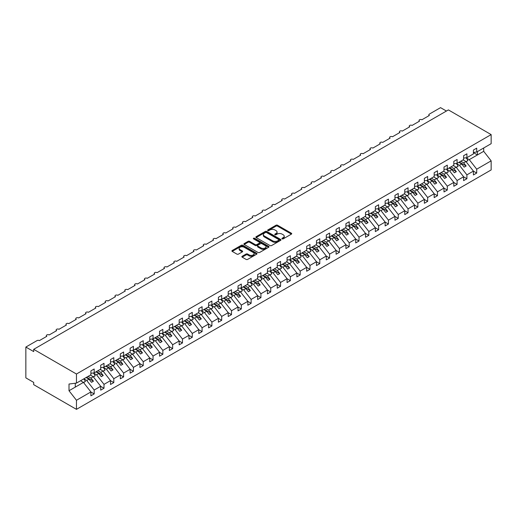 <?xml version="1.0" encoding="UTF-8"?>
<svg xmlns="http://www.w3.org/2000/svg" width="517" height="517" viewBox="0 0 517 517"><rect width="100%" height="100%" fill="white"/><g stroke="black" fill="none" stroke-linecap="round" stroke-linejoin="round"><path stroke-width="0.78" d="M282.14 238.854A0.763 0.439 0 0 0 283.219 238.854L291.401 234.13A1.092 0.627 0 0 0 291.724 233.684A1.092 0.627 0 0 0 291.401 233.238L277.539 225.231A1.092 0.627 0 0 0 276 225.231L267.812 229.962A0.763 0.439 0 0 0 268.892 230.582L269.952 229.968A3.483 2.01 0 0 1 274.882 229.968L276.039 230.634A3.483 2.01 0 0 1 277.06 232.062A3.483 2.01 0 0 1 276.039 233.484L274.979 234.091A0.763 0.439 0 0 0 276.059 234.718L277.112 234.104A3.483 2.01 0 0 1 282.043 234.104L283.2 234.77A3.483 2.01 0 0 1 284.221 236.198A3.483 2.01 0 0 1 283.2 237.62L282.14 238.227A0.763 0.439 0 0 0 282.14 238.854L282.14 238.227M242.189 256.27A1.092 0.627 0 0 0 241.866 256.716A1.092 0.627 0 0 0 242.189 257.162L246.079 259.405A1.092 0.627 0 0 0 247.617 259.405L256.703 254.157A1.092 0.627 0 0 0 257.027 253.718A1.092 0.627 0 0 0 256.703 253.272L242.841 245.265A1.092 0.627 0 0 0 241.303 245.265L232.211 250.512A1.092 0.627 0 0 0 231.894 250.958A1.092 0.627 0 0 0 232.211 251.404L236.909 254.112A1.092 0.627 0 0 0 238.453 254.112L242.344 251.869A1.092 0.627 0 0 0 242.66 251.424A1.092 0.627 0 0 0 242.344 250.978L240.011 249.633A2.915 1.68 0 0 1 239.158 248.444A2.915 1.68 0 0 1 240.954 246.893A2.915 1.68 0 0 1 244.134 247.255L253.259 252.529A2.915 1.68 0 0 1 254.112 253.718A2.915 1.68 0 0 1 252.315 255.269A2.915 1.68 0 0 1 249.136 254.907L247.617 254.028A1.092 0.627 0 0 0 246.079 254.028L242.189 256.27L242.189 257.162M473.417 152.431L476.713 152.017L491.15 143.681L491.15 134.601L448.388 109.908L33.695 349.33L33.695 351.592L25.85 347.062L37.03 340.606A1.667 0.963 0 0 1 39.382 340.606L46.84 336.302A1.667 0.963 0 0 1 46.349 335.623A1.667 0.963 0 0 1 47.377 334.738A1.667 0.963 0 0 1 49.193 334.945L56.65 330.641A1.667 0.963 0 0 1 56.159 329.962A1.667 0.963 0 0 1 57.187 329.077A1.667 0.963 0 0 1 59.003 329.284L66.454 324.98A1.667 0.963 0 0 1 65.969 324.301A1.667 0.963 0 0 1 66.997 323.409A1.667 0.963 0 0 1 68.813 323.623L76.264 319.319A1.667 0.963 0 0 1 75.779 318.64A1.667 0.963 0 0 1 76.807 317.748A1.667 0.963 0 0 1 78.616 317.955L86.074 313.657A1.667 0.963 0 0 1 85.583 312.972A1.667 0.963 0 0 1 86.61 312.087A1.667 0.963 0 0 1 88.426 312.294L95.878 307.99A1.667 0.963 0 0 1 95.393 307.311A1.667 0.963 0 0 1 96.42 306.426A1.667 0.963 0 0 1 98.236 306.633L105.688 302.329A1.667 0.963 0 0 1 105.203 301.65A1.667 0.963 0 0 1 106.231 300.765A1.667 0.963 0 0 1 108.04 300.972L115.498 296.668A1.667 0.963 0 0 1 115.007 295.989A1.667 0.963 0 0 1 116.034 295.097A1.667 0.963 0 0 1 117.85 295.31L125.308 291.006A1.667 0.963 0 0 1 124.817 290.321A1.667 0.963 0 0 1 125.844 289.436A1.667 0.963 0 0 1 127.66 289.643L135.111 285.339A1.667 0.963 0 0 1 134.627 284.66A1.667 0.963 0 0 1 135.654 283.775A1.667 0.963 0 0 1 137.47 283.982L144.922 279.678A1.667 0.963 0 0 1 144.437 278.999A1.667 0.963 0 0 1 145.464 278.114A1.667 0.963 0 0 1 147.274 278.32L154.732 274.016A1.667 0.963 0 0 1 154.24 273.338A1.667 0.963 0 0 1 155.268 272.446A1.667 0.963 0 0 1 157.084 272.659L164.535 268.355A1.667 0.963 0 0 1 164.051 267.67A1.667 0.963 0 0 1 165.078 266.785A1.667 0.963 0 0 1 166.894 266.992L174.345 262.688A1.667 0.963 0 0 1 173.861 262.009A1.667 0.963 0 0 1 174.888 261.124A1.667 0.963 0 0 1 176.698 261.331L184.155 257.027A1.667 0.963 0 0 1 183.664 256.348A1.667 0.963 0 0 1 184.692 255.463A1.667 0.963 0 0 1 186.508 255.669L193.959 251.365A1.667 0.963 0 0 1 193.474 250.687A1.667 0.963 0 0 1 194.502 249.795A1.667 0.963 0 0 1 196.318 250.008L203.769 245.704A1.667 0.963 0 0 1 203.284 245.026A1.667 0.963 0 0 1 204.312 244.134A1.667 0.963 0 0 1 206.121 244.341L213.579 240.037A1.667 0.963 0 0 1 213.088 239.358A1.667 0.963 0 0 1 214.116 238.473A1.667 0.963 0 0 1 215.932 238.68L223.389 234.375A1.667 0.963 0 0 1 222.898 233.697A1.667 0.963 0 0 1 223.926 232.812A1.667 0.963 0 0 1 225.742 233.018L233.193 228.714A1.667 0.963 0 0 1 232.708 228.036A1.667 0.963 0 0 1 233.736 227.144A1.667 0.963 0 0 1 235.552 227.357L243.003 223.053A1.667 0.963 0 0 1 242.518 222.375A1.667 0.963 0 0 1 243.546 221.483A1.667 0.963 0 0 1 245.355 221.69L252.813 217.386A1.667 0.963 0 0 1 252.322 216.707A1.667 0.963 0 0 1 253.349 215.822A1.667 0.963 0 0 1 255.165 216.028L262.617 211.724A1.667 0.963 0 0 1 262.132 211.046A1.667 0.963 0 0 1 263.159 210.16A1.667 0.963 0 0 1 264.975 210.367L272.427 206.063A1.667 0.963 0 0 1 271.942 205.385A1.667 0.963 0 0 1 272.97 204.493A1.667 0.963 0 0 1 274.779 204.706L282.237 200.402A1.667 0.963 0 0 1 281.746 199.724A1.667 0.963 0 0 1 282.773 198.832A1.667 0.963 0 0 1 284.589 199.039L292.047 194.741A1.667 0.963 0 0 1 291.556 194.056A1.667 0.963 0 0 1 292.583 193.171A1.667 0.963 0 0 1 294.399 193.377L301.85 189.073A1.667 0.963 0 0 1 301.366 188.395A1.667 0.963 0 0 1 302.393 187.509A1.667 0.963 0 0 1 304.209 187.716L311.661 183.412A1.667 0.963 0 0 1 311.176 182.734A1.667 0.963 0 0 1 312.203 181.842A1.667 0.963 0 0 1 314.013 182.055L321.471 177.751A1.667 0.963 0 0 1 320.979 177.072A1.667 0.963 0 0 1 322.007 176.181A1.667 0.963 0 0 1 323.823 176.387L331.274 172.09A1.667 0.963 0 0 1 330.79 171.405A1.667 0.963 0 0 1 331.817 170.52A1.667 0.963 0 0 1 333.633 170.726L341.084 166.422A1.667 0.963 0 0 1 340.6 165.744A1.667 0.963 0 0 1 341.627 164.858A1.667 0.963 0 0 1 343.437 165.065L350.894 160.761A1.667 0.963 0 0 1 350.403 160.083A1.667 0.963 0 0 1 351.431 159.197A1.667 0.963 0 0 1 353.247 159.404L360.704 155.1A1.667 0.963 0 0 1 360.213 154.421A1.667 0.963 0 0 1 361.241 153.53A1.667 0.963 0 0 1 363.057 153.743L370.508 149.439A1.667 0.963 0 0 1 370.023 148.754A1.667 0.963 0 0 1 371.051 147.868A1.667 0.963 0 0 1 372.86 148.075L380.318 143.771A1.667 0.963 0 0 1 379.827 143.093A1.667 0.963 0 0 1 380.855 142.207A1.667 0.963 0 0 1 382.67 142.414L390.128 138.11A1.667 0.963 0 0 1 389.637 137.432A1.667 0.963 0 0 1 390.665 136.546A1.667 0.963 0 0 1 392.481 136.753L399.932 132.449A1.667 0.963 0 0 1 399.447 131.77A1.667 0.963 0 0 1 400.475 130.879A1.667 0.963 0 0 1 402.291 131.092L409.742 126.788A1.667 0.963 0 0 1 409.257 126.103A1.667 0.963 0 0 1 410.285 125.217A1.667 0.963 0 0 1 412.094 125.424L419.552 121.12A1.667 0.963 0 0 1 419.061 120.442A1.667 0.963 0 0 1 420.088 119.556A1.667 0.963 0 0 1 421.904 119.763L429.356 115.459A1.667 0.963 180 0 1 428.871 114.78A1.667 0.963 180 0 1 429.356 114.102L440.542 107.646L446.423 111.045M491.15 134.601L76.458 374.017L33.695 349.33M270.029 245.575A1.092 0.627 0 0 0 271.567 245.575L280.66 240.327A1.092 0.627 0 0 0 280.977 239.888A1.092 0.627 0 0 0 280.66 239.442L266.791 231.435A1.092 0.627 0 0 0 265.253 231.435L256.167 236.683A1.092 0.627 0 0 0 255.844 237.129A1.092 0.627 0 0 0 256.167 237.574L270.029 245.575M253.815 239.016A0.763 0.439 0 0 1 254.584 239.125L268.666 247.255L259.592 252.49A1.092 0.627 0 0 1 258.054 252.49L244.192 244.489L244.192 243.597A1.092 0.627 0 0 0 243.869 244.043A1.092 0.627 0 0 0 244.192 244.489M244.192 243.597L248.076 241.355A1.092 0.627 0 0 1 249.621 241.355L255.243 244.599A1.092 0.627 0 0 0 256.781 244.599L259.36 243.113A1.092 0.627 0 0 0 259.683 242.667A1.092 0.627 0 0 0 259.36 242.221L253.511 238.841A0.763 0.439 0 0 1 254.584 238.221L268.678 246.357A1.092 0.627 0 0 1 269.002 246.803A1.092 0.627 0 0 1 268.678 247.242L268.678 246.357M76.458 374.017L76.458 383.103L90.895 374.767L90.895 370.896L94.191 368.989L94.191 372.867L90.895 373.274M94.191 372.867L100.705 369.106L100.705 365.228L104.001 363.328L104.001 367.199L100.705 367.613M104.001 367.199L110.515 363.438L110.515 359.567L113.811 357.667L113.811 361.538L110.515 361.952M113.811 361.538L120.325 357.777L120.325 353.906L123.615 351.999L123.615 355.877L120.325 356.284M123.615 355.877L130.129 352.116L130.129 348.245L133.425 346.338L133.425 350.216L130.129 350.623M133.425 350.216L139.939 346.455L139.939 342.577L143.235 340.677L143.235 344.548L139.939 344.962M143.235 344.548L149.749 340.787L149.749 336.916L153.045 335.016L153.045 338.887L149.749 339.301M153.045 338.887L159.553 335.126L159.553 331.255L162.849 329.348L162.849 333.226L159.553 333.633M162.849 333.226L169.363 329.465L169.363 325.594L172.659 323.687L172.659 327.565L169.363 327.972M172.659 327.565L179.173 323.804L179.173 319.926L182.469 318.026L182.469 321.897L179.173 322.311M182.469 321.897L188.976 318.142L188.976 314.265L192.272 312.365L192.272 316.236L188.976 316.65M192.272 316.236L198.787 312.475L198.787 308.604L202.082 306.704L202.082 310.575L198.787 310.982M202.082 310.575L208.597 306.814L208.597 302.943L211.892 301.036L211.892 304.914L208.597 305.321M211.892 304.914L218.407 301.152L218.407 297.275L221.703 295.375L221.703 299.246L218.407 299.66M221.703 299.246L228.21 295.491L228.21 291.614L231.506 289.714L231.506 293.585L228.21 293.999M231.506 293.585L238.02 289.824L238.02 285.953L241.316 284.053L241.316 287.924L238.02 288.331M241.316 287.924L247.83 284.163L247.83 280.292L251.126 278.385L251.126 282.263L247.83 282.67M251.126 282.263L257.634 278.501L257.634 274.63L260.93 272.724L260.93 276.595L257.634 277.009M260.93 276.595L267.444 272.84L267.444 268.963L270.74 267.063L270.74 270.934L267.444 271.347M270.74 270.934L277.254 267.173L277.254 263.302L280.55 261.402L280.55 265.273L277.254 265.68M280.55 265.273L287.064 261.512L287.064 257.64L290.36 255.734L290.36 259.612L287.064 260.019M290.36 259.612L296.868 255.85L296.868 251.979L300.164 250.073L300.164 253.944L296.868 254.358M300.164 253.944L306.678 250.189L306.678 246.312L309.974 244.412L309.974 248.283L306.678 248.696M309.974 248.283L316.488 244.522L316.488 240.651L319.784 238.751L319.784 242.622L316.488 243.035M319.784 242.622L326.292 238.86L326.292 234.989L329.587 233.083L329.587 236.96L326.292 237.368M329.587 236.96L336.102 233.199L336.102 229.328L339.398 227.422L339.398 231.299L336.102 231.706M339.398 231.299L345.912 227.538L345.912 223.661L349.208 221.761L349.208 225.632L345.912 226.045M349.208 225.632L355.722 221.871L355.722 218L359.011 216.1L359.011 219.971L355.722 220.384M359.011 219.971L365.525 216.209L365.525 212.338L368.821 210.432L368.821 214.309L365.525 214.717M368.821 214.309L375.336 210.548L375.336 206.677L378.631 204.771L378.631 208.648L375.336 209.055M378.631 208.648L385.146 204.887L385.146 201.01L388.441 199.11L388.441 202.981L385.146 203.394M388.441 202.981L394.949 199.219L394.949 195.348L398.245 193.448L398.245 197.32L394.949 197.733M398.245 197.32L404.759 193.558L404.759 189.687L408.055 187.781L408.055 191.658L404.759 192.065M408.055 191.658L414.569 187.897L414.569 184.026L417.865 182.12L417.865 185.997L414.569 186.404M417.865 185.997L424.373 182.236L424.373 178.359L427.669 176.459L427.669 180.33L424.373 180.743M427.669 180.33L434.183 176.575L434.183 172.697L437.479 170.797L437.479 174.668L434.183 175.082M437.479 174.668L443.993 170.907L443.993 167.036L447.289 165.136L447.289 169.007L443.993 169.414M447.289 169.007L453.803 165.246L453.803 161.375L457.099 159.469L457.099 163.346L453.803 163.753M457.099 163.346L463.607 159.585L463.607 155.707L466.903 153.808L466.903 157.679L463.607 158.092M90.895 392.002L94.191 393.909L94.191 390.031L100.705 386.27L93.254 376.738L90.365 375.071M83.857 378.832L86.74 380.499L94.191 390.031M100.705 386.341L104.001 388.241L104.001 384.37L110.515 380.609L103.057 371.077L100.175 369.409M93.422 373.028L96.55 374.831L104.001 384.37M110.515 380.68L113.811 382.58L113.811 378.709L120.325 374.948L112.868 365.409L109.985 363.748M103.232 367.367L106.353 369.17L113.811 378.709M120.325 375.019L123.615 376.919L123.615 373.048L130.129 369.287L122.678 359.748L119.795 358.087M113.042 361.706L116.163 363.509L123.615 373.048M130.129 369.351L133.425 371.258L133.425 367.38L139.939 363.625L132.488 354.087L129.599 352.42M122.846 356.045L125.974 357.848L133.425 367.38M139.939 363.69L143.235 365.59L143.235 361.719L149.749 357.958L142.291 348.426L139.409 346.758M132.656 350.384L135.777 352.187L143.235 361.719M149.749 358.029L153.045 359.929L153.045 356.058L159.553 352.297L152.101 342.758L149.219 341.097M142.466 344.716L145.587 346.519L153.045 356.058M159.553 352.368L162.849 354.268L162.849 350.397L169.363 346.636L161.911 337.097L159.023 335.436M152.276 339.055L155.397 340.858L162.849 350.397M169.363 346.7L172.659 348.607L172.659 344.729L179.173 340.974L171.715 331.436L168.833 329.768M162.079 333.394L165.207 335.197L172.659 344.729M179.173 341.039L182.469 342.945L182.469 339.068L188.976 335.307L181.525 325.775L178.643 324.107M171.89 327.733L175.011 329.536L182.469 339.068M188.976 335.378L192.272 337.278L192.272 333.407L198.787 329.646L191.335 320.107L188.453 318.446M181.7 322.065L184.821 323.868L192.272 333.407M198.787 329.717L202.082 331.617L202.082 327.746L208.597 323.985L201.139 314.446L198.257 312.785M191.503 316.404L194.631 318.207L202.082 327.746M208.597 324.049L211.892 325.956L211.892 322.078L218.407 318.323L210.949 308.785L208.067 307.117M201.313 310.743L204.435 312.546L211.892 322.078M218.407 318.388L221.703 320.294L221.703 316.417L228.21 312.656L220.759 303.124L217.877 301.456M211.123 305.082L214.245 306.885L221.703 316.417M228.21 312.727L231.506 314.627L231.506 310.756L238.02 306.995L230.569 297.462L227.68 295.795M220.933 299.414L224.055 301.217L231.506 310.756M238.02 307.066L241.316 308.966L241.316 305.095L247.83 301.333L240.373 291.795L237.49 290.134M230.737 293.753L233.865 295.556L241.316 305.095M247.83 301.398L251.126 303.305L251.126 299.427L257.634 295.672L250.183 286.134L247.3 284.466M240.547 288.092L243.669 289.895L251.126 299.427M257.634 295.737L260.93 297.643L260.93 293.766L267.444 290.005L259.993 280.472L257.104 278.805M250.357 282.431L253.479 284.234L260.93 293.766M267.444 290.076L270.74 291.976L270.74 288.105L277.254 284.344L269.796 274.811L266.914 273.144M260.161 276.763L263.289 278.566L270.74 288.105M277.254 284.415L280.55 286.315L280.55 282.444L287.064 278.682L279.607 269.144L276.724 267.483M269.971 271.102L273.092 272.905L280.55 282.444M287.064 278.747L290.36 280.653L290.36 276.782L296.868 273.021L289.417 263.483L286.534 261.815M279.781 265.441L282.902 267.244L290.36 276.782M296.868 273.086L300.164 274.992L300.164 271.115L306.678 267.354L299.227 257.821L296.338 256.154M289.591 259.78L292.712 261.583L300.164 271.115M306.678 267.425L309.974 269.325L309.974 265.454L316.488 261.692L309.03 252.16L306.148 250.493M299.395 254.112L302.516 255.915L309.974 265.454M316.488 261.764L319.784 263.664L319.784 259.793L326.292 256.031L318.84 246.493L315.958 244.832M309.205 248.451L312.326 250.254L319.784 259.793M326.292 256.096L329.587 258.002L329.587 254.131L336.102 250.37L328.65 240.832L325.762 239.171M319.015 242.79L322.136 244.593L329.587 254.131M336.102 250.435L339.398 252.341L339.398 248.464L345.912 244.703L338.454 235.17L335.572 233.503M328.818 237.129L331.946 238.932L339.398 248.464M345.912 244.774L349.208 246.674L349.208 242.803L355.722 239.041L348.264 229.509L345.382 227.842M338.629 231.461L341.75 233.264L349.208 242.803M355.722 239.112L359.011 241.012L359.011 237.141L365.525 233.38L358.074 223.842L355.192 222.181M348.439 225.8L351.56 227.603L359.011 237.141M365.525 233.451L368.821 235.351L368.821 231.48L375.336 227.719L367.878 218.18L364.996 216.52M358.242 220.139L361.37 221.942L368.821 231.48M375.336 227.784L378.631 229.69L378.631 225.813L385.146 222.058L377.688 212.519L374.806 210.852M368.052 214.477L371.174 216.28L378.631 225.813M385.146 222.123L388.441 224.023L388.441 220.152L394.949 216.39L387.498 206.858L384.616 205.191M377.862 208.816L380.984 210.619L388.441 220.152M394.949 216.461L398.245 218.361L398.245 214.49L404.759 210.729L397.308 201.191L394.419 199.53M387.672 203.149L390.794 204.952L398.245 214.49M404.759 210.8L408.055 212.7L408.055 208.829L414.569 205.068L407.112 195.529L404.229 193.869M397.476 197.488L400.604 199.291L408.055 208.829M414.569 205.133L417.865 207.039L417.865 203.162L424.373 199.407L416.922 189.868L414.039 188.201M407.286 191.826L410.408 193.629L417.865 203.162M424.373 199.472L427.669 201.378L427.669 197.5L434.183 193.739L426.732 184.207L423.843 182.54M417.096 186.165L420.218 187.968L427.669 197.5M434.183 193.81L437.479 195.71L437.479 191.839L443.993 188.078L436.535 178.539L433.653 176.879M426.9 180.498L430.028 182.301L437.479 191.839M443.993 188.149L447.289 190.049L447.289 186.178L453.803 182.417L446.345 172.878L443.463 171.217M436.71 174.836L439.831 176.64L447.289 186.178M453.803 182.482L457.099 184.388L457.099 180.511L463.607 176.756L456.156 167.217L453.273 165.55M446.52 169.175L449.641 170.978L457.099 180.511M463.607 176.82L466.903 178.727L466.903 174.849L473.417 171.088L473.417 174.966L476.713 173.059L476.713 169.188L491.15 160.852L491.15 169.938L76.458 409.354L33.695 384.667L33.695 382.399L25.85 377.869L25.85 347.062M456.33 163.514L459.451 165.317L466.903 174.849M476.713 152.017L476.713 148.146L473.417 150.046L473.417 153.924L466.903 157.679M473.417 171.159L476.713 173.059M466.134 157.847L469.255 159.65L476.713 169.188M76.458 383.103L69.007 384.028L69.007 390.736L83.444 382.399L80.562 380.738M83.444 382.399L90.895 391.938L90.895 395.809L94.191 393.909M104.001 388.241L100.705 390.148L100.705 386.27M113.811 382.58L110.515 384.486L110.515 380.609M123.615 376.919L120.325 378.819L120.325 374.948M133.425 371.258L130.129 373.158L130.129 369.287M143.235 365.59L139.939 367.497L139.939 363.625M153.045 359.929L149.749 361.835L149.749 357.958M162.849 354.268L159.553 356.168L159.553 352.297M172.659 348.607L169.363 350.507L169.363 346.636M182.469 342.945L179.173 344.845L179.173 340.974M192.272 337.278L188.976 339.184L188.976 335.307M202.082 331.617L198.787 333.517L198.787 329.646M211.892 325.956L208.597 327.856L208.597 323.985M221.703 320.294L218.407 322.194L218.407 318.323M231.506 314.627L228.21 316.533L228.21 312.656M241.316 308.966L238.02 310.866L238.02 306.995M251.126 303.305L247.83 305.204L247.83 301.333M260.93 297.643L257.634 299.543L257.634 295.672M270.74 291.976L267.444 293.882L267.444 290.005M280.55 286.315L277.254 288.221L277.254 284.344M290.36 280.653L287.064 282.553L287.064 278.682M300.164 274.992L296.868 276.892L296.868 273.021M309.974 269.325L306.678 271.231L306.678 267.354M319.784 263.664L316.488 265.57L316.488 261.692M329.587 258.002L326.292 259.902L326.292 256.031M339.398 252.341L336.102 254.241L336.102 250.37M349.208 246.674L345.912 248.58L345.912 244.703M359.011 241.012L355.722 242.919L355.722 239.041M368.821 235.351L365.525 237.251L365.525 233.38M378.631 229.69L375.336 231.59L375.336 227.719M388.441 224.023L385.146 225.929L385.146 222.058M398.245 218.361L394.949 220.268L394.949 216.39M408.055 212.7L404.759 214.6L404.759 210.729M417.865 207.039L414.569 208.939L414.569 205.068M427.669 201.378L424.373 203.278L424.373 199.407M437.479 195.71L434.183 197.617L434.183 193.739M447.289 190.049L443.993 191.949L443.993 188.078M457.099 184.388L453.803 186.288L453.803 182.417M466.903 178.727L463.607 180.627L463.607 176.756M69.007 390.736L76.458 400.274L90.895 391.938M76.458 400.274L76.458 409.354M86.74 380.499L89.014 379.181L91.47 382.322L93.428 381.191L90.979 378.05L93.254 376.738M86.132 377.52L89.014 379.181M88.09 376.389L90.979 378.05M96.55 374.831L98.825 373.52L101.274 376.66L103.238 375.523L100.783 372.389L103.057 371.077M95.942 371.859L98.825 373.52M97.9 370.721L100.783 372.389M106.353 369.17L108.628 367.858L111.084 370.993L113.042 369.862L110.593 366.727L112.868 365.409M105.746 366.191L108.628 367.858M107.71 365.06L110.593 366.727M116.163 363.509L118.438 362.197L120.894 365.332L122.852 364.201L120.403 361.06L122.678 359.748M115.556 360.53L118.438 362.197M117.514 359.399L120.403 361.06M125.974 357.848L128.248 356.53L130.698 359.67L132.662 358.539L130.206 355.399L132.488 354.087M125.366 354.869L128.248 356.53M127.324 353.738L130.206 355.399M135.777 352.187L138.058 350.869L140.508 354.009L142.472 352.872L140.017 349.738L142.291 348.426M135.17 349.208L138.058 350.869M137.134 348.07L140.017 349.738M145.587 346.519L147.862 345.207L150.318 348.342L152.276 347.211L149.827 344.076L152.101 342.758M144.98 343.54L147.862 345.207M146.944 342.409L149.827 344.076M155.397 340.858L157.672 339.546L160.121 342.681L162.086 341.55L159.637 338.415L161.911 337.097M154.79 337.879L157.672 339.546M156.748 336.748L159.637 338.415M165.207 335.197L167.482 333.885L169.931 337.019L171.896 335.888L169.44 332.748L171.715 331.436M164.593 332.218L167.482 333.885M166.558 331.087L169.44 332.748M175.011 329.536L177.286 328.217L179.742 331.358L181.7 330.227L179.25 327.087L181.525 325.775M174.403 326.557L177.286 328.217M176.368 325.419L179.25 327.087M184.821 323.868L187.096 322.556L189.552 325.697L191.51 324.56L189.06 321.425L191.335 320.107M184.214 320.889L187.096 322.556M186.172 319.758L189.06 321.425M194.631 318.207L196.906 316.895L199.355 320.029L201.32 318.899L198.864 315.764L201.139 314.446M194.024 315.228L196.906 316.895M195.982 314.097L198.864 315.764M204.435 312.546L206.716 311.234L209.165 314.368L211.13 313.237L208.674 310.097L210.949 308.785M203.827 309.567L206.716 311.234M205.792 308.436L208.674 310.097M214.245 306.885L216.52 305.566L218.975 308.707L220.933 307.576L218.484 304.435L220.759 303.124M213.637 303.906L216.52 305.566M215.602 302.768L218.484 304.435M224.055 301.217L226.33 299.905L228.779 303.046L230.744 301.909L228.288 298.774L230.569 297.462M223.447 298.238L226.33 299.905M225.406 297.107L228.288 298.774M233.865 295.556L236.14 294.244L238.589 297.378L240.554 296.247L238.098 293.113L240.373 291.795M233.251 292.577L236.14 294.244M235.216 291.446L238.098 293.113M243.669 289.895L245.943 288.583L248.399 291.717L250.357 290.586L247.908 287.446L250.183 286.134M243.061 286.916L245.943 288.583M245.026 285.785L247.908 287.446M253.479 284.234L255.753 282.915L258.209 286.056L260.167 284.925L257.718 281.784L259.993 280.472M252.871 281.254L255.753 282.915M254.829 280.117L257.718 281.784M263.289 278.566L265.564 277.254L268.013 280.395L269.977 279.258L267.522 276.123L269.796 274.811M262.681 275.587L265.564 277.254M264.639 274.456L267.522 276.123M273.092 272.905L275.367 271.593L277.823 274.727L279.781 273.596L277.332 270.462L279.607 269.144M272.485 269.926L275.367 271.593M274.449 268.795L277.332 270.462M282.902 267.244L285.177 265.932L287.633 269.066L289.591 267.935L287.142 264.794L289.417 263.483M282.295 264.265L285.177 265.932M284.253 263.134L287.142 264.794M292.712 261.583L294.987 260.264L297.437 263.405L299.401 262.274L296.945 259.133L299.227 257.821M292.105 258.603L294.987 260.264M294.063 257.472L296.945 259.133M302.516 255.915L304.797 254.603L307.247 257.744L309.211 256.606L306.755 253.472L309.03 252.16M301.909 252.942L304.797 254.603M303.873 251.805L306.755 253.472M312.326 250.254L314.601 248.942L317.057 252.076L319.015 250.945L316.566 247.811L318.84 246.493M311.719 247.275L314.601 248.942M313.683 246.144L316.566 247.811M322.136 244.593L324.411 243.281L326.86 246.415L328.825 245.284L326.376 242.143L328.65 240.832M321.529 241.613L324.411 243.281M323.487 240.483L326.376 242.143M331.946 238.932L334.221 237.613L336.67 240.754L338.635 239.623L336.179 236.482L338.454 235.17M331.332 235.952L334.221 237.613M333.297 234.821L336.179 236.482M341.75 233.264L344.025 231.952L346.48 235.093L348.439 233.955L345.989 230.821L348.264 229.509M341.142 230.291L344.025 231.952M343.107 229.154L345.989 230.821M351.56 227.603L353.835 226.291L356.291 229.425L358.249 228.294L355.799 225.16L358.074 223.842M350.953 224.624L353.835 226.291M352.911 223.493L355.799 225.16M361.37 221.942L363.645 220.63L366.094 223.764L368.059 222.633L365.603 219.492L367.878 218.18M360.763 218.962L363.645 220.63M362.721 217.831L365.603 219.492M371.174 216.28L373.455 214.962L375.904 218.103L377.869 216.972L375.413 213.831L377.688 212.519M370.566 213.301L373.455 214.962M372.531 212.17L375.413 213.831M380.984 210.619L383.259 209.301L385.714 212.442L387.672 211.304L385.223 208.17L387.498 206.858M380.376 207.64L383.259 209.301M382.341 206.503L385.223 208.17M390.794 204.952L393.069 203.64L395.518 206.774L397.483 205.643L395.027 202.509L397.308 201.191M390.186 201.973L393.069 203.64M392.144 200.842L395.027 202.509M400.604 199.291L402.879 197.979L405.328 201.113L407.293 199.982L404.837 196.848L407.112 195.529M399.99 196.311L402.879 197.979M401.955 195.18L404.837 196.848M410.408 193.629L412.682 192.318L415.138 195.452L417.096 194.321L414.647 191.18L416.922 189.868M409.8 190.65L412.682 192.318M411.765 189.519L414.647 191.18M420.218 187.968L422.492 186.65L424.948 189.791L426.906 188.66L424.457 185.519L426.732 184.207M419.61 184.989L422.492 186.65M421.568 183.852L424.457 185.519M430.028 182.301L432.302 180.989L434.752 184.13L436.716 182.992L434.261 179.858L436.535 178.539M429.42 179.321L432.302 180.989M431.378 178.191L434.261 179.858M439.831 176.64L442.106 175.328L444.562 178.462L446.526 177.331L444.071 174.197L446.345 172.878M439.224 173.66L442.106 175.328M441.188 172.529L444.071 174.197M449.641 170.978L451.916 169.666L454.372 172.801L456.33 171.67L453.881 168.529L456.156 167.217M449.034 167.999L451.916 169.666M450.992 166.868L453.881 168.529M459.451 165.317L461.726 163.999L464.176 167.14L466.14 166.009L463.684 162.868L465.966 161.556L473.417 171.088M458.844 162.338L461.726 163.999M460.802 161.201L463.684 162.868M465.966 161.556L463.077 159.889M469.255 159.65L483.699 151.319L491.15 160.852M473.417 152.631L477.417 154.938L477.417 151.61M483.699 147.985L483.699 151.319M75.282 387.11L75.282 383.246M459.309 162.067L466.14 166.009M449.506 167.728L456.33 171.67M439.696 173.389L446.526 177.331M429.886 179.05L436.716 182.992M420.082 184.718L426.906 188.66M410.272 190.379L417.096 194.321M400.462 196.04L407.293 199.982M390.658 201.701L397.483 205.643M380.848 207.369L387.672 211.304M371.038 213.03L377.869 216.972M361.228 218.691L368.059 222.633M351.424 224.352L358.249 228.294M341.614 230.02L348.439 233.955M331.804 235.681L338.635 239.623M322.001 241.342L328.825 245.284M312.19 247.003L319.015 250.945M302.38 252.664L309.211 256.606M292.57 258.332L299.401 262.274M282.767 263.993L289.591 267.935M272.957 269.654L279.781 273.596M263.147 275.315L269.977 279.258M253.343 280.983L260.167 284.925M243.533 286.644L250.357 290.586M233.723 292.305L240.554 296.247M223.919 297.966L230.744 301.909M214.109 303.634L220.933 307.576M204.299 309.295L211.13 313.237M194.489 314.956L201.32 318.899M184.685 320.618L191.51 324.56M174.875 326.285L181.7 330.227M165.065 331.946L171.896 335.888M155.262 337.607L162.086 341.55M145.451 343.269L152.276 347.211M135.641 348.936L142.472 352.872M125.831 354.597L132.662 358.539M116.028 360.259L122.852 364.201M106.218 365.92L113.042 369.862M96.408 371.587L103.238 375.523M86.604 377.248L93.428 381.191M282.444 238.957L283.2 238.524A3.483 2.01 0 0 0 284.221 237.103L284.221 236.198M277.06 232.062L277.06 232.967A3.483 2.01 0 0 1 276.039 234.388L275.283 234.821M291.401 233.238L291.401 234.13L277.539 226.142A1.092 0.627 0 0 0 276 226.142L268.116 230.692M280.641 240.34L266.791 232.346A1.092 0.627 0 0 0 265.253 232.346L256.18 237.581M278.734 240.198A0.763 0.439 0 0 0 278.734 239.571L266.565 232.547A0.763 0.439 0 0 0 265.486 232.547L264.368 233.193A3.483 2.01 0 0 0 263.347 234.615A3.483 2.01 0 0 0 264.368 236.036L272.685 240.844A3.483 2.01 0 0 0 277.616 240.844L278.734 240.198L278.734 241.103A0.763 0.439 0 0 0 278.954 240.793L278.954 239.888M263.347 234.615L263.347 235.526A3.483 2.01 0 0 0 264.368 236.948L264.368 236.036M278.734 241.103L277.616 241.749A3.483 2.01 0 0 1 272.685 241.749L264.368 236.948M244.205 244.496L248.076 242.26L248.076 241.355M259.683 242.667L259.683 243.572A1.092 0.627 0 0 1 259.36 244.018L256.781 245.504A1.092 0.627 0 0 1 255.243 245.504L249.621 242.26A1.092 0.627 0 0 0 248.076 242.26M261.079 247.966A2.915 1.68 0 0 0 264.252 248.334A2.915 1.68 0 0 0 266.048 246.777A2.915 1.68 0 0 0 265.195 245.588L261.983 243.733A1.092 0.627 0 0 0 260.439 243.733L257.86 245.22A1.092 0.627 0 0 0 257.544 245.665A1.092 0.627 0 0 0 257.86 246.111L261.079 247.966L261.079 248.871A2.915 1.68 0 0 0 264.252 249.239A2.915 1.68 0 0 0 266.048 247.682L266.048 246.777M257.544 245.665L257.544 246.57A1.092 0.627 0 0 0 257.86 247.016L257.86 246.111M261.079 248.871L257.86 247.016M254.112 253.718L254.112 254.623A2.915 1.68 0 0 1 252.315 256.173A2.915 1.68 0 0 1 249.136 255.812L247.617 254.933A1.092 0.627 0 0 0 246.079 254.933L242.202 257.169M239.158 248.444L239.158 249.349A2.915 1.68 0 0 0 240.011 250.538L240.011 249.633M242.324 251.876L240.011 250.538M256.703 253.272L256.703 254.157L242.841 246.17A1.092 0.627 0 0 0 241.303 246.17L232.23 251.411M463.29 159.766L463.587 160.186M466.088 157.782L468.001 160.477L466.017 161.621M468.001 160.477L466.153 161.795M453.487 165.427L453.784 165.847M456.278 163.443L458.198 166.138L456.207 167.288M458.198 166.138L456.343 167.456M443.676 171.095L443.974 171.508M446.475 169.111L448.388 171.799L446.397 172.949M448.388 171.799L446.533 173.117M433.866 176.756L434.164 177.176M436.665 174.772L438.578 177.467L436.594 178.611M438.578 177.467L436.723 178.785M424.063 182.417L424.36 182.837M426.855 180.433L428.767 183.128L426.784 184.272M428.767 183.128L426.919 184.446M414.253 188.078L414.55 188.498M417.045 186.094L418.964 188.789L416.973 189.939M418.964 188.789L417.109 190.107M404.443 193.739L404.74 194.159M407.241 191.762L409.154 194.45L407.17 195.6M409.154 194.45L407.299 195.769M394.633 199.407L394.936 199.827M397.431 197.423L399.344 200.118L397.36 201.262M399.344 200.118L397.495 201.436M384.829 205.068L385.126 205.488M387.621 203.084L389.54 205.779L387.55 206.923M389.54 205.779L387.685 207.097M375.019 210.729L375.316 211.149M377.817 208.745L379.73 211.44L377.74 212.59M379.73 211.44L377.875 212.758M365.209 216.39L365.506 216.81M368.007 214.413L369.92 217.101L367.936 218.252M369.92 217.101L368.065 218.42M355.405 222.058L355.702 222.472M358.197 220.074L360.11 222.762L358.126 223.913M360.11 222.762L358.262 224.087M345.595 227.719L345.892 228.139M348.387 225.735L350.306 228.43L348.316 229.574M350.306 228.43L348.452 229.748M335.785 233.38L336.082 233.8M338.583 231.396L340.496 234.091L338.512 235.235M340.496 234.091L338.641 235.409M325.981 239.041L326.279 239.461M328.773 237.057L330.686 239.752L328.702 240.903M330.686 239.752L328.838 241.071M316.171 244.709L316.469 245.123M318.963 242.725L320.883 245.413L318.892 246.564M320.883 245.413L319.028 246.732M306.361 250.37L306.659 250.79M309.16 248.386L311.072 251.081L309.082 252.225M311.072 251.081L309.218 252.399M296.551 256.031L296.848 256.451M299.349 254.047L301.262 256.742L299.278 257.886M301.262 256.742L299.414 258.061M286.748 261.692L287.045 262.113M289.539 259.708L291.452 262.403L289.468 263.554M291.452 262.403L289.604 263.722M276.938 267.36L277.235 267.774M279.736 265.376L281.649 268.065L279.658 269.215M281.649 268.065L279.794 269.383M267.127 273.021L267.425 273.441M269.926 271.037L271.839 273.732L269.855 274.876M271.839 273.732L269.984 275.05M257.324 278.682L257.621 279.102M260.116 276.698L262.029 279.393L260.045 280.537M262.029 279.393L260.18 280.712M247.514 284.344L247.811 284.764M250.306 282.36L252.225 285.054L250.234 286.205M252.225 285.054L250.37 286.373M237.704 290.011L238.001 290.425M240.502 288.027L242.415 290.716L240.431 291.866M242.415 290.716L240.56 292.034M227.894 295.672L228.197 296.092M230.692 293.688L232.605 296.383L230.621 297.527M232.605 296.383L230.756 297.702M218.09 301.333L218.387 301.754M220.882 299.349L222.801 302.044L220.811 303.188M222.801 302.044L220.946 303.363M208.28 306.995L208.577 307.415M211.078 305.011L212.991 307.705L211.001 308.856M212.991 307.705L211.136 309.024M198.47 312.662L198.767 313.076M201.268 310.678L203.181 313.367L201.197 314.517M203.181 313.367L201.326 314.685M188.666 318.323L188.963 318.743M191.458 316.339L193.371 319.034L191.387 320.178M193.371 319.034L191.523 320.353M178.856 323.985L179.153 324.405M181.648 322.001L183.567 324.695L181.577 325.839M183.567 324.695L181.713 326.014M169.046 329.646L169.343 330.066M171.844 327.662L173.757 330.357L171.773 331.507M173.757 330.357L171.903 331.675M159.236 335.307L159.54 335.727M162.034 333.329L163.947 336.018L161.963 337.168M163.947 336.018L162.099 337.336M149.432 340.974L149.73 341.394M152.224 338.99L154.144 341.685L152.153 342.829M154.144 341.685L152.289 343.004M139.622 346.636L139.92 347.056M142.421 344.652L144.333 347.346L142.343 348.49M144.333 347.346L142.479 348.665M129.812 352.297L130.11 352.717M132.611 350.313L134.523 353.008L132.539 354.158M134.523 353.008L132.675 354.326M120.009 357.958L120.306 358.378M122.8 355.98L124.713 358.669L122.729 359.819M124.713 358.669L122.865 359.987M110.199 363.625L110.496 364.039M112.997 361.642L114.91 364.33L112.919 365.48M114.91 364.33L113.055 365.655M100.388 369.287L100.686 369.707M103.187 367.303L105.1 369.998L103.116 371.141M105.1 369.998L103.245 371.316M90.585 374.948L90.882 375.368M93.377 372.964L95.29 375.659L93.306 376.803M95.29 375.659L93.441 376.977M80.775 380.609L81.072 381.029M83.754 378.89L85.486 381.32L83.495 382.47M85.486 381.32L83.631 382.638M283.2 238.524L283.2 237.62M274.979 234.718L274.979 234.091M276.039 234.388L276.039 233.484M267.812 230.582L267.812 229.962M276 226.142L276 225.231M277.539 226.142L277.539 225.231M256.167 237.574L256.167 236.683M265.253 232.346L265.253 231.435M266.791 232.346L266.791 231.435M280.66 240.327L280.66 239.442M272.685 241.749L272.685 240.844M277.616 241.749L277.616 240.844M249.621 242.26L249.621 241.355M255.243 245.504L255.243 244.599M256.781 245.504L256.781 244.599M259.36 244.018L259.36 243.113M254.584 239.125L254.584 238.221M246.079 254.933L246.079 254.028M247.617 254.933L247.617 254.028M249.136 255.812L249.136 254.907M242.344 251.869L242.344 250.978M232.211 251.404L232.211 250.512M241.303 246.17L241.303 245.265M242.841 246.17L242.841 245.265M419.061 121.405L419.061 120.442M428.871 115.743L428.871 114.78M409.257 127.066L409.257 126.103M399.447 132.727L399.447 131.77M389.637 138.394L389.637 137.432M379.827 144.056L379.827 143.093M370.023 149.717L370.023 148.754M360.213 155.378L360.213 154.421M350.403 161.046L350.403 160.083M340.6 166.707L340.6 165.744M330.79 172.368L330.79 171.405M320.979 178.029L320.979 177.072M311.176 183.697L311.176 182.734M301.366 189.358L301.366 188.395M291.556 195.019L291.556 194.056M281.746 200.68L281.746 199.724M271.942 206.348L271.942 205.385M262.132 212.009L262.132 211.046M252.322 217.67L252.322 216.707M242.518 223.331L242.518 222.375M232.708 228.992L232.708 228.036M222.898 234.66L222.898 233.697M213.088 240.321L213.088 239.358M203.284 245.982L203.284 245.026M193.474 251.643L193.474 250.687M183.664 257.311L183.664 256.348M173.861 262.972L173.861 262.009M164.051 268.633L164.051 267.67M154.24 274.294L154.24 273.338M144.437 279.962L144.437 278.999M134.627 285.623L134.627 284.66M124.817 291.284L124.817 290.321M115.007 296.945L115.007 295.989M105.203 302.613L105.203 301.65M95.393 308.274L95.393 307.311M85.583 313.935L85.583 312.972M75.779 319.596L75.779 318.64M65.969 325.264L65.969 324.301M56.159 330.925L56.159 329.962M46.349 336.586L46.349 335.623"/></g></svg>

